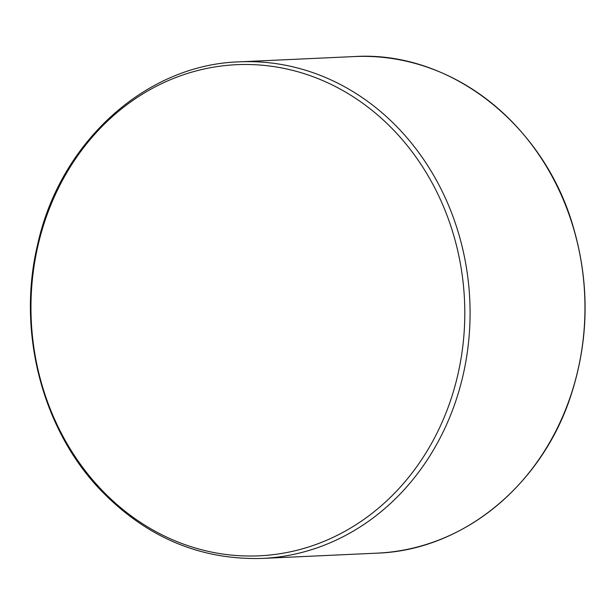 <?xml version="1.0" encoding="UTF-8"?>
<svg xmlns="http://www.w3.org/2000/svg" width="615" height="615" viewBox="0 0 615 615"><rect width="100%" height="100%" fill="white"/><g stroke="black" fill="none" stroke-linecap="round" stroke-linejoin="round"><path stroke-width="0.92" d="M451.102 398.835A245.831 216.857 -92.6 0 0 211.914 67.442A245.831 216.857 -92.6 0 0 80.588 464.54A245.831 216.857 -92.6 0 0 451.102 398.835M377.041 553.154C462.572 550.394 542.384 485.097 571.289 394.338C588.809 339.734 589.654 284.584 573.826 228.895C544.89 124.784 450.165 50.392 354.217 56.565A248.56 219.255 87.4 0 1 571.12 394.399A248.56 219.255 87.4 0 1 377.041 553.154L262.159 558.435A248.56 219.255 -92.6 0 0 456.238 399.681A248.56 219.255 -92.6 0 0 239.335 61.846C145.555 64.598 59.939 142.526 37.661 244.401C16.897 330.147 41.536 427.694 99.599 489.033C145.54 537.003 199.729 560.142 262.159 558.435M354.217 56.565L239.335 61.846"/></g></svg>
